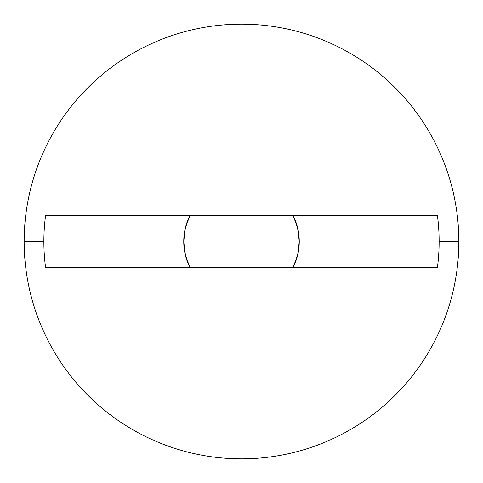 <?xml version="1.0" encoding="UTF-8"?>
<svg xmlns="http://www.w3.org/2000/svg" width="483" height="483" viewBox="0 0 483 483"><rect width="100%" height="100%" fill="white"/><g stroke="black" fill="none" stroke-linecap="round" stroke-linejoin="round"><path stroke-width="0.72" d="M24.15 241.5L43.862 241.5A197.638 197.638 0 0 0 45.559 267.341L437.441 267.341A197.638 197.638 0 0 0 439.138 241.5L458.85 241.5A217.35 217.35 0 0 1 241.5 458.85A217.35 217.35 0 0 1 24.15 241.5A217.35 217.35 0 0 1 241.5 24.15A217.35 217.35 0 0 1 458.85 241.5A217.35 217.35 0 0 1 241.5 458.85A217.35 217.35 0 0 1 24.15 241.5C24.15 255.773 25.545 269.906 28.328 283.901C31.111 297.902 35.235 311.493 40.693 324.679C46.157 337.858 52.852 350.386 60.78 362.256C68.707 374.12 77.721 385.096 87.809 395.191C97.904 405.279 108.88 414.293 120.744 422.22C132.614 430.148 145.142 436.843 158.321 442.307C171.507 447.765 185.098 451.889 199.099 454.672C213.094 457.455 227.227 458.85 241.5 458.85C255.773 458.85 269.906 457.455 283.901 454.672C297.902 451.889 311.493 447.765 324.679 442.307C337.858 436.843 350.386 430.148 362.256 422.22C374.12 414.293 385.096 405.279 395.191 395.191C405.279 385.096 414.293 374.12 422.22 362.256C430.148 350.386 436.843 337.858 442.307 324.679C447.765 311.493 451.889 297.902 454.672 283.901C457.455 269.906 458.85 255.773 458.85 241.5C458.85 227.227 457.455 213.094 454.672 199.099C451.889 185.098 447.765 171.507 442.307 158.321C436.843 145.142 430.148 132.614 422.22 120.744C414.293 108.88 405.279 97.904 395.191 87.809C385.096 77.721 374.12 68.707 362.256 60.78C350.386 52.852 337.858 46.157 324.679 40.693C311.493 35.235 297.902 31.111 283.901 28.328C269.906 25.545 255.773 24.15 241.5 24.15C227.227 24.15 213.094 25.545 199.099 28.328C185.098 31.111 171.507 35.235 158.321 40.693C145.142 46.157 132.614 52.852 120.744 60.78C108.88 68.707 97.904 77.721 87.809 87.809C77.721 97.904 68.707 108.88 60.78 120.744C52.852 132.614 46.157 145.142 40.693 158.321C35.235 171.507 31.111 185.098 28.328 199.099C25.545 213.094 24.15 227.227 24.15 241.5A217.35 217.35 0 0 1 241.5 24.15A217.35 217.35 0 0 1 458.85 241.5L439.138 241.5A197.638 197.638 0 0 1 437.441 267.341L45.559 267.341A197.638 197.638 0 0 1 43.862 241.5L24.15 241.5M184.518 250.925L187.259 261.345L189.843 267.341A57.755 57.755 0 0 1 183.745 241.5L185.291 254.776L189.843 267.341L186.83 260.132L184.572 251.269L183.745 241.5A57.755 57.755 0 0 1 189.843 215.66L186.046 225.362L184.349 233.156L185.707 226.557M298.307 251.927L299.237 241.482L298.428 231.731L296.17 222.868L298.542 232.426M293.157 215.66L296.17 222.868L293.157 215.66A57.755 57.755 0 0 1 293.157 267.341L297.709 254.776L299.255 241.5L297.709 228.224L293.157 215.66M296.29 259.769L297.546 255.453M297.848 254.173L299.255 241.5M186.836 222.856A57.755 57.755 0 0 0 186.71 223.231L186.824 222.88M437.441 215.66A197.638 197.638 0 0 1 439.138 241.5A197.638 197.638 0 0 0 437.441 215.66L45.559 215.66A197.638 197.638 0 0 0 43.862 241.5A197.638 197.638 0 0 1 45.559 215.66L437.441 215.66M185.895 225.869L186.776 223.031M298.307 251.945L297.993 253.521M297.045 257.336L296.23 259.963M184.705 231.001L183.763 241.494L184.572 251.269M183.745 241.5L185.291 228.224L189.843 215.66L186.535 223.75M184.409 250.26L183.794 243.275M183.818 238.88L183.878 237.799M295.741 221.655L298.482 232.081M298.591 232.74L299.206 239.725M299.182 244.12L299.122 245.201M298.651 249.838L297.293 256.437M293.151 267.341L296.447 259.299"/></g></svg>
